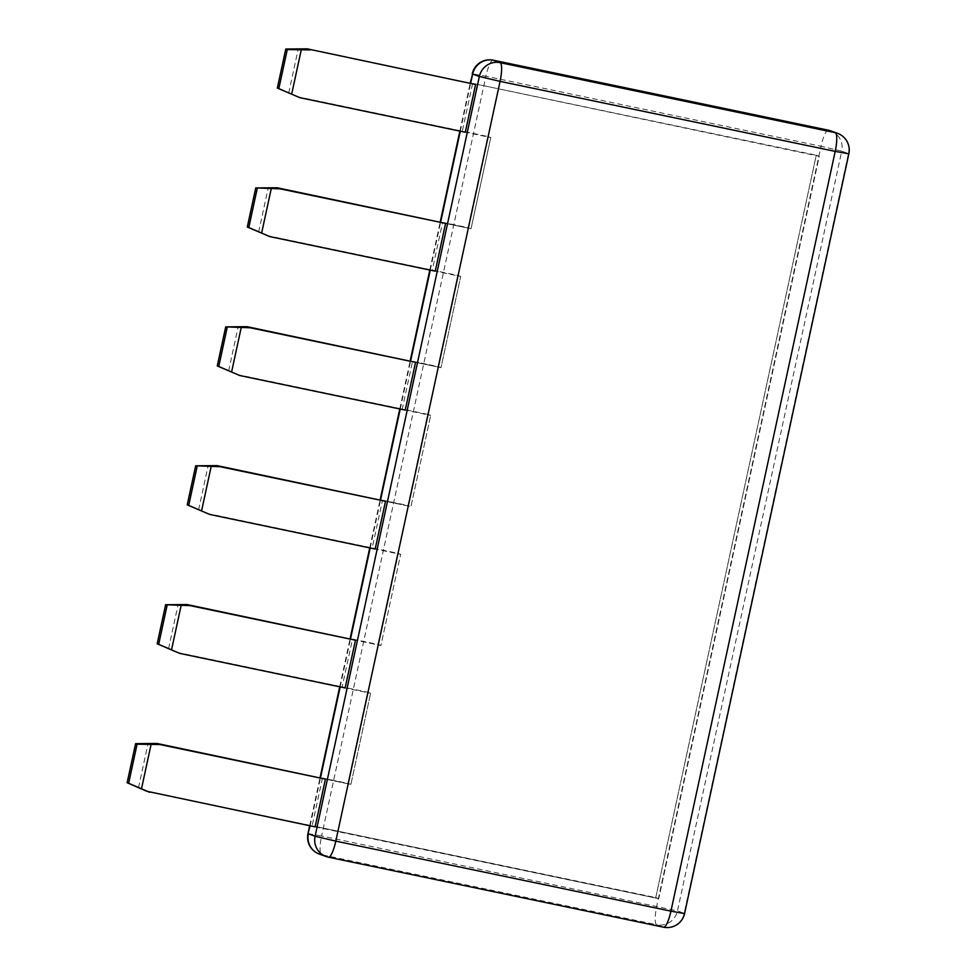 <?xml version="1.0" encoding="UTF-8"?>
<svg xmlns="http://www.w3.org/2000/svg" width="976" height="976" viewBox="0 0 976 976"><rect width="100%" height="100%" fill="white"/><g stroke="black" fill="none" stroke-linecap="round" stroke-linejoin="round"><path stroke-width="0.73" stroke-dasharray="4.88 3.66" d="M146.681 791.231L655.75 897.591L816.265 155.196L472.64 83.399L462.307 131.162L487.768 136.481L468.053 227.652L471.042 228.726L445.581 223.406L471.042 228.726L490.757 137.555L471.042 228.726L442.604 222.333L432.27 270.084L457.732 275.403L438.017 366.573L441.006 367.659L415.544 362.34L441.006 367.659L460.709 276.489L441.006 367.659L412.567 361.254L402.234 409.017L427.695 414.336L407.98 505.507L410.969 506.581L385.508 501.261L410.969 506.581L430.672 415.41L410.969 506.581L382.531 500.188L372.198 547.939L397.659 553.258L377.944 644.428L380.933 645.514L355.471 640.195L380.933 645.514L400.636 554.344L380.933 645.514L352.495 639.109L342.161 686.872L367.623 692.191L347.907 783.362L350.896 784.436L325.435 779.116L350.896 784.436L370.599 693.265L350.896 784.436L322.458 778.043L312.125 825.794L658.739 898.664L819.242 156.282L472.64 83.399M288.701 93.062L298.266 48.8M296.863 96.587L462.307 131.162M258.664 231.983L268.229 187.721M266.826 235.521L432.27 270.084M228.628 370.917L238.193 326.655M236.79 374.442L402.234 409.017M198.592 509.838L208.156 465.576M206.753 513.376L372.198 547.939M168.543 648.772L178.12 604.51M176.717 652.297L342.161 686.872M138.507 787.693L148.084 743.431M315.114 826.879L658.739 898.664L819.242 156.282L816.265 155.196L655.75 897.591L658.739 898.664L312.125 825.794M828.27 130.198A17.775 3.928 101.8 0 0 821.023 146.266L841.727 151.158L677.466 910.913L321.616 835.993L485.889 76.238L821.023 146.266L656.763 906.021A17.775 3.928 -78.2 0 0 656.738 924.736L321.604 854.708A17.775 17.324 -70.1 0 1 319.298 854.061M307.977 833.589L321.616 835.993A17.775 3.928 -78.2 0 0 321.604 854.708L328.314 857.148L663.448 927.163L656.738 924.736A17.775 17.324 -70.1 0 0 677.466 910.913L684.176 913.341L848.437 153.586L841.727 151.158A17.775 17.324 -70.1 0 0 830.808 130.894M493.258 60.195A17.775 3.928 101.8 0 0 485.889 76.238L472.25 73.834M848.852 153.805L848.437 153.586A17.775 17.324 109.9 0 0 837.53 133.334M684.579 913.56L684.176 913.341A17.775 17.324 109.9 0 1 663.448 927.163M322.458 778.043L347.907 783.362L367.623 692.191L370.599 693.265L345.15 687.946M352.495 639.109L377.944 644.428L397.659 553.258L400.636 554.344L375.187 549.024M382.531 500.188L407.98 505.507L427.695 414.336L430.672 415.41L405.223 410.091M412.567 361.254L438.017 366.573L457.732 275.403L460.709 276.489L435.259 271.169M442.604 222.333L468.053 227.652L487.768 136.481L490.757 137.555L465.296 132.236M310.112 825.83L320.531 777.64M340.148 686.909L350.567 638.707M370.185 547.975L380.603 499.785M400.221 409.054L410.64 360.852M430.257 270.12L440.676 221.93M460.294 131.199L470.713 82.997M309.673 825.745L320.091 777.543M339.709 686.811L350.128 638.621M369.745 547.89L380.176 499.688M399.782 408.956L410.213 360.766M429.83 270.035L440.249 221.833M459.867 131.101L470.286 82.911"/><path stroke-width="1.46" d="M146.681 791.231L127.148 782.728L135.603 743.651L157.002 743.468L325.435 779.116L315.114 826.879L146.681 791.231M475.617 84.485L307.184 48.837L285.785 49.02L277.343 88.084L299.852 97.673L465.296 132.236L475.617 84.485L307.184 48.837M277.147 187.758L445.581 223.406L435.259 271.169L269.815 236.595L247.306 227.018L255.749 187.941L277.147 187.758L280.136 188.844L255.749 187.941M247.111 326.692L415.544 362.34L405.223 410.091L239.779 375.528L217.27 365.939L225.712 326.875L247.111 326.692L250.1 327.765L225.712 326.875M217.075 465.613L385.508 501.261L375.187 549.024L209.742 514.45L187.221 504.873L195.676 465.796L217.075 465.613L220.064 466.699L195.676 465.796M187.038 604.547L355.471 640.195L345.15 687.946L179.706 653.383L157.185 643.794L165.639 604.73L187.038 604.547L190.027 605.62L165.639 604.73M157.002 743.468L159.991 744.554L137.091 744.188L128.649 783.264L127.148 782.728M128.649 783.264L149.67 792.305M137.091 744.188L135.603 743.651M159.991 744.554L325.435 779.116M167.128 605.266L158.685 644.343L157.185 643.794M158.685 644.343L179.706 653.383M190.027 605.62L355.471 640.195M197.164 466.333L188.722 505.409L187.221 504.873M188.722 505.409L209.742 514.45M220.064 466.699L385.508 501.261M227.201 327.411L218.758 366.488L217.27 365.939M218.758 366.488L239.779 375.528M250.1 327.765L415.544 362.34M257.237 188.478L248.795 227.554L247.306 227.018M248.795 227.554L269.815 236.595M280.136 188.844L445.581 223.406M310.173 49.922L287.273 49.556L278.831 88.633L277.343 88.084M278.831 88.633L299.852 97.673M287.273 49.556L285.785 49.02M151.06 744.517L141.496 788.779M181.109 605.584L171.532 649.845M211.145 466.662L201.568 510.924M241.182 327.729L231.605 371.99M271.218 188.807L261.641 233.069M301.255 49.886L291.678 94.135M663.448 927.163A17.775 3.928 101.8 0 0 663.57 927.2L663.57 927.2A17.775 17.775 0 0 0 684.579 913.56L670.939 911.157A17.775 3.928 101.8 0 1 663.57 927.2L328.436 857.184A17.775 3.928 101.8 0 1 328.314 857.148A17.775 17.324 109.9 0 1 326.021 856.489A17.775 17.775 0 0 0 328.436 857.184L328.436 857.184A17.775 3.928 101.8 0 0 335.805 841.129L670.939 911.157L835.2 151.39L500.066 81.374L335.805 841.129L315.102 836.237A17.775 17.324 109.9 0 0 326.021 856.489L319.298 854.061A17.775 17.775 0 0 1 307.977 833.589L310.112 825.83M684.579 913.56L848.852 153.805L835.2 151.39A17.775 3.928 -78.2 0 0 835.224 132.675L500.09 62.659A17.775 3.928 -78.2 0 1 500.066 81.374L479.362 76.482L315.102 836.237L308.379 833.797A17.775 17.324 -70.1 0 0 319.298 854.061M470.286 82.911L472.652 74.042A17.775 17.324 -70.1 0 1 493.368 60.219L828.514 130.247A17.775 17.324 -70.1 0 1 830.808 130.894A17.775 17.775 0 0 0 828.392 130.211L828.392 130.211A17.775 3.928 101.8 0 1 828.514 130.247L835.224 132.675A17.775 17.324 109.9 0 1 837.53 133.334L830.808 130.894M472.25 73.834A17.775 17.775 0 0 1 493.258 60.195L493.258 60.195A17.775 3.928 101.8 0 1 493.368 60.219L500.09 62.659A17.775 17.324 109.9 0 0 479.362 76.482L472.652 74.042L470.713 82.997M828.27 130.198A17.775 3.928 101.8 0 1 828.392 130.211L493.258 60.195M320.531 777.64L340.148 686.909M350.567 638.707L370.185 547.975M380.603 499.785L400.221 409.054M410.64 360.852L430.257 270.12M440.676 221.93L460.294 131.199M307.977 833.589L309.673 825.745M320.091 777.543L339.709 686.811M350.128 638.621L369.745 547.89M380.176 499.688L399.782 408.956M410.213 360.766L429.83 270.035M440.249 221.833L459.867 131.101M848.852 153.805A17.775 17.775 0 0 0 837.53 133.334"/></g></svg>
